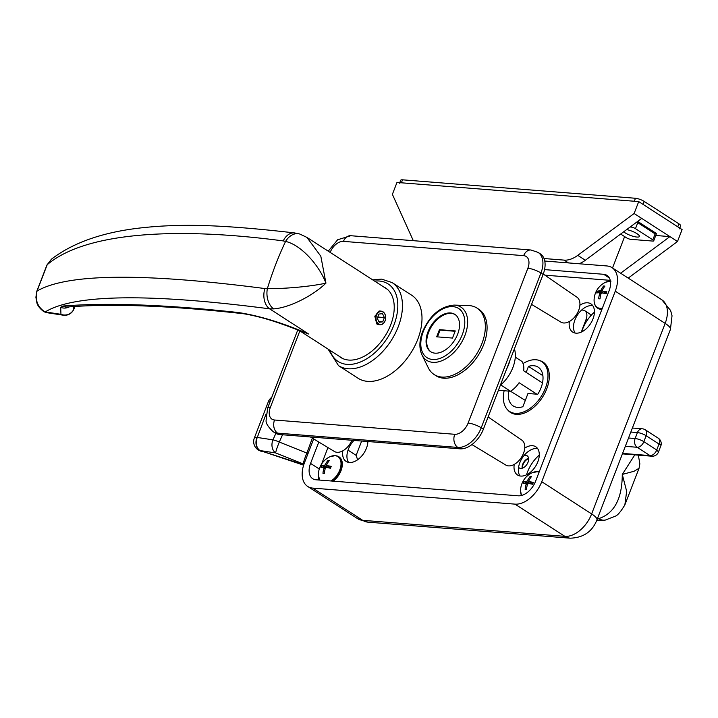 <?xml version="1.0" encoding="UTF-8"?>
<svg xmlns="http://www.w3.org/2000/svg" width="718" height="718" viewBox="0 0 718 718"><rect width="100%" height="100%" fill="white"/><g stroke="black" fill="none" stroke-linecap="round" stroke-linejoin="round"><path stroke-width="1.08" d="M594.432 312.133A28.002 17.394 -57.2 0 0 581.679 331.904M318.801 442.055L310.562 463.397A17.133 10.644 -57.2 0 0 312.698 478.7A17.133 10.644 -57.2 0 0 316.019 479.786L518.19 495.806A17.133 10.644 -57.2 0 0 535.592 481.231L609.115 290.682A17.133 10.644 -57.2 0 0 606.979 275.38A17.133 10.644 -57.2 0 0 603.667 274.294L544.549 269.609M526.527 474.813A28.002 17.394 122.8 0 1 539.29 455.041M357.6 459.762L356.137 455.365L361.666 441.031M313.658 438.94L304.414 462.904A26.36 16.37 -57.2 0 0 307.699 486.445A26.36 16.37 -57.2 0 0 312.806 488.114L514.977 504.135A26.36 16.37 -57.2 0 0 541.749 481.715L615.272 291.167A26.36 16.37 -57.2 0 0 611.987 267.635A26.36 16.37 -57.2 0 0 606.881 265.956L544.765 261.038M348.042 450.132L356.137 455.365M528.645 458.811A6.588 4.093 -57.2 0 0 522.668 468.073M528.592 458.264A7.252 4.505 -57.2 0 0 522.704 464.277A7.252 4.505 -57.2 0 0 522.157 468.244M518.558 467.283A7.252 4.505 -57.2 0 0 519.276 467.948A7.252 4.505 -57.2 0 0 528.035 462.239A7.252 4.505 -57.2 0 0 527.138 455.768A7.252 4.505 -57.2 0 0 524.041 455.535M581.436 332.012A39.535 24.556 122.8 0 1 582.935 327.596L586.041 319.555A9.881 6.139 -57.2 0 0 584.811 310.732A9.881 6.139 -57.2 0 0 582.89 310.104L581.67 310.005M590.824 315.723A9.881 6.139 -57.2 0 0 589.146 313.533L584.811 310.732M592.79 305.697A16.801 10.438 -57.2 0 0 591.991 305.59A16.801 10.438 -57.2 0 0 577.039 315.633A16.801 10.438 -57.2 0 0 575.136 333.053M569.374 321.502A16.801 10.438 -57.2 0 0 572.686 332.093A16.801 10.438 -57.2 0 0 575.935 333.161A16.801 10.438 -57.2 0 0 591.91 321.296A16.801 10.438 -57.2 0 0 590.905 303.858A16.801 10.438 -57.2 0 0 587.656 302.79A16.801 10.438 -57.2 0 0 579.893 305.213M537.647 448.606A16.801 10.438 -57.2 0 0 536.849 448.499A16.801 10.438 -57.2 0 0 521.896 458.542A16.801 10.438 -57.2 0 0 519.994 475.962M514.232 464.411A16.801 10.438 -57.2 0 0 517.534 475.002A16.801 10.438 -57.2 0 0 520.792 476.07A16.801 10.438 -57.2 0 0 536.768 464.205A16.801 10.438 -57.2 0 0 535.763 446.767A16.801 10.438 -57.2 0 0 532.505 445.699A16.801 10.438 -57.2 0 0 524.741 448.113M342.827 450.823A16.801 10.438 -57.2 0 0 346.13 461.423A16.801 10.438 -57.2 0 0 349.388 462.491A16.801 10.438 -57.2 0 0 367.885 441.525M507.788 410.032A29.985 18.623 -57.2 0 0 510.498 412.446A29.985 18.623 -57.2 0 0 516.296 414.349A29.985 18.623 -57.2 0 0 544.809 393.177A29.985 18.623 -57.2 0 0 543.014 362.06A29.985 18.623 -57.2 0 0 539.703 360.589M327.955 447.592L321.628 463.999M318.406 473.961A16.469 10.232 -57.2 0 0 318.909 480.01M610.246 280.343L544.881 275.165M353.992 440.421A16.801 10.438 -57.2 0 0 348.58 462.383M542.898 375.694L528.466 366.386L526.15 372.391M508.667 391.095A23.066 14.324 -57.2 0 0 513.164 405.93A23.066 14.324 -57.2 0 0 522.866 406.72L527.972 393.491L537.746 394.263A23.066 14.324 -57.2 0 0 538.177 367.176A23.066 14.324 -57.2 0 0 533.707 365.713A23.066 14.324 -57.2 0 0 528.466 366.386M504.144 390.736A29.653 18.417 -57.2 0 0 509.592 411.468A29.653 18.417 -57.2 0 0 515.327 413.353A29.653 18.417 -57.2 0 0 543.526 392.405A29.653 18.417 -57.2 0 0 541.749 361.639A29.653 18.417 -57.2 0 0 536.005 359.763A29.653 18.417 -57.2 0 0 523.045 363.55M537.208 448.535A46.123 28.648 -57.2 0 0 537.746 448.75M331.025 480.97A15.051 9.352 -57.2 0 0 339.749 470.075A15.051 9.352 -57.2 0 0 334.956 455.679A15.051 9.352 -57.2 0 0 330.02 456.711L330.02 456.711A20.095 20.095 0 0 0 318.388 474.733L318.388 474.733A15.051 9.352 -57.2 0 0 319.725 480.073M328.512 461.62L327.893 460.516A19.996 9.989 44.4 0 1 329.257 460.624A20.068 14.916 94.5 0 0 326.717 464.69L327.031 465.641A20.068 4.99 -158.9 0 1 331.186 466.413A19.996 7.754 104.9 0 0 330.819 467.319A19.996 7.754 104.9 0 0 330.468 468.253A20.068 4.99 -158.9 0 0 326.313 467.481L325.308 468.324A20.068 14.916 94.5 0 0 324.33 473.404A19.996 1.095 -179 0 1 322.965 473.297A20.068 14.916 -85.5 0 1 323.953 468.217L323.639 467.274A20.068 4.99 21.1 0 0 321.036 467.508A19.996 18.839 -115.2 0 1 321.368 466.574A19.996 18.839 -115.2 0 1 321.754 465.659A20.068 4.99 21.1 0 1 324.348 465.426L325.353 464.582L326.708 465.461M327.893 460.516A20.068 14.916 94.5 0 0 325.353 464.582M326.717 464.69L327.031 465.641L330.585 467.939M333.179 481.141A15.482 9.621 -57.2 0 0 341.894 467.804A15.482 9.621 -57.2 0 0 338.725 456.684A15.482 9.621 -57.2 0 0 338.573 456.603M325.317 468.298L323.639 467.274M329.481 467.247L330.145 467.714M326.25 467.481L321.754 465.659M324.689 467.885L324.976 467.131M324.339 473.252L322.965 473.297M539.092 472.157A15.051 9.352 -57.2 0 0 537.127 471.699A15.051 9.352 -57.2 0 0 532.191 472.731L532.191 472.731A20.095 20.095 0 0 0 520.559 490.753L520.559 490.753A15.051 9.352 -57.2 0 0 521.528 495.465M530.683 477.641L530.072 476.537A19.996 9.989 44.4 0 1 531.428 476.644A20.068 14.916 94.5 0 0 528.888 480.71L529.202 481.661A20.068 4.99 -158.9 0 1 533.357 482.433A19.996 7.754 104.9 0 0 532.989 483.34A19.996 7.754 104.9 0 0 532.648 484.273A20.068 4.99 -158.9 0 0 528.484 483.501L527.479 484.345A20.068 14.916 94.5 0 0 526.5 489.425A19.996 1.095 -179 0 1 525.136 489.317A20.068 14.916 -85.5 0 1 526.123 484.237L525.809 483.295A20.068 4.99 21.1 0 0 523.207 483.528A19.996 18.839 -115.2 0 1 523.548 482.595A19.996 18.839 -115.2 0 1 523.925 481.679A20.068 4.99 21.1 0 1 526.518 481.446L527.524 480.602L528.879 481.482M530.072 476.537A20.068 14.916 94.5 0 0 527.524 480.602M528.888 480.71L529.202 481.661L532.765 483.959M527.488 484.318L525.809 483.295M531.652 483.268L532.316 483.735M528.421 483.501L523.925 481.679M526.859 483.905L527.147 483.151M526.509 489.272L525.136 489.317M610.408 281.142A15.051 9.352 -57.2 0 0 605.714 282.192A20.095 20.095 0 0 0 594.082 300.214L594.082 300.214A15.051 9.352 -57.2 0 0 600.158 308.354A15.051 9.352 -57.2 0 0 602.348 308.228M605.714 282.192L611.072 281.097M604.206 287.101L603.596 285.988A19.996 9.989 44.4 0 1 604.951 286.096A20.068 14.916 94.5 0 0 602.411 290.171L602.725 291.113A20.068 4.99 -158.9 0 1 606.881 291.885A19.996 7.754 104.9 0 0 606.522 292.8A19.996 7.754 104.9 0 0 606.171 293.734A20.068 4.99 -158.9 0 0 602.007 292.962L601.011 293.806A20.068 14.916 94.5 0 0 600.024 298.876A19.996 1.095 -179 0 1 598.659 298.769A20.068 14.916 -85.5 0 1 599.647 293.689L599.333 292.747A20.068 4.99 21.1 0 0 596.739 292.989A19.996 18.839 -115.2 0 1 597.071 292.055A19.996 18.839 -115.2 0 1 597.448 291.14A20.068 4.99 21.1 0 1 600.042 290.898L601.047 290.063L602.402 290.934M603.596 285.988A20.068 14.916 94.5 0 0 601.047 290.063M602.411 290.171L602.725 291.113L606.288 293.411M597.502 308.049A15.482 9.621 -57.2 0 0 597.645 308.157A15.482 9.621 -57.2 0 0 600.966 309.368A15.482 9.621 -57.2 0 0 601.899 309.386M601.02 293.779L599.333 292.747M605.175 292.729L605.839 293.186M601.944 292.953L597.448 291.14M600.383 293.366L600.67 292.612M600.042 298.733L598.659 298.769M383.529 286.85A41.348 25.686 122.8 0 1 385.548 287.954A41.348 25.686 122.8 0 1 388.025 330.863A41.348 25.686 122.8 0 1 348.706 360.059A41.348 25.686 122.8 0 1 340.7 357.438A41.348 25.686 122.8 0 1 338.86 356.056M358.013 378.224A49.416 30.695 -57.2 0 0 367.58 381.357A49.416 30.695 -57.2 0 0 414.582 346.453A49.416 30.695 -57.2 0 0 411.62 295.179L392.091 282.578A49.416 30.695 122.8 0 1 395.053 333.852A49.416 30.695 122.8 0 1 348.059 368.756A49.416 30.695 122.8 0 1 338.492 365.624L358.013 378.224M488.114 416.952L521.815 440.116A14.827 9.208 122.8 0 1 522.507 455.526A14.827 9.208 122.8 0 1 508.461 465.883A14.827 9.208 122.8 0 1 505.732 465.031L471.941 444.577M531.553 304.378L560.875 322.122A14.827 9.208 -57.2 0 0 563.612 322.974A14.827 9.208 -57.2 0 0 577.649 312.617A14.827 9.208 -57.2 0 0 576.958 297.207L543.257 274.043M310.409 436.975L334.328 451.442A14.827 9.208 -57.2 0 0 337.056 452.295A14.827 9.208 -57.2 0 0 351.883 440.26M523.664 255.653A9.881 7.342 -85.5 0 1 530.952 249.999L538.078 252.386L540.25 253.786A23.066 14.324 122.8 0 1 543.122 274.384L483.385 429.202A23.066 14.324 122.8 0 1 459.96 448.822L279.769 434.543A23.066 14.324 122.8 0 1 275.299 433.08L273.136 431.68A23.066 14.324 122.8 0 0 277.597 433.142A9.881 7.342 -85.5 0 1 274.536 420.012L454.736 434.291A13.175 8.185 -57.2 0 0 468.118 423.073L527.856 268.263A13.175 8.185 -57.2 0 0 523.664 255.653L343.464 241.374A13.175 8.185 -57.2 0 0 330.154 252.404M597.358 518.791L598.659 518.665C614.285 513.451 622.156 498.696 622.282 474.418L634.82 454.862M303.938 464.205L275.703 452.941A8072.025 5013.92 122.8 0 1 260.006 450.545L303.759 464.734M622.282 474.418L626.661 491.309L624.857 504.916L639.065 468.235L634.084 471.259L622.282 474.418M266.064 414.017L257.286 437.45A9.881 7.467 98.8 0 0 260.006 450.545L303.624 465.165M596.981 519.787A16.469 12.987 91.9 0 0 600.14 520.397L605.256 520.101L615.443 516.116C617.686 515.318 620.828 511.584 624.857 504.916L624.857 504.916M598.659 518.665A16.469 12.206 81.6 0 0 605.256 520.101M270.318 401.075A9.881 2.459 -158.9 0 0 268.326 401.748L254.325 438.052A9.881 2.459 21.1 0 1 257.035 437.406A9.881 7.494 100.1 0 0 259.826 450.59A9.881 6.202 121.1 0 1 258.444 450.078L261.406 451.451M282.533 434.758L279.311 442.046L306.855 453.076L312.348 438.142M303.283 463.945A9.881 0.915 111.7 0 1 306.855 453.076L308.013 453.588M257.286 437.45A8062.135 5007.781 -57.2 0 0 272.966 439.847A9.881 1.75 24.6 0 1 279.311 442.046A9.881 0.915 111.8 0 0 275.703 452.941A9.881 7.458 98.6 0 1 272.966 439.847L275.847 433.403M379.831 324.707L376.941 324.096L374.796 316.171L379.957 310.948L380.809 311.127M51.454 259.18L46.912 265.077A9.881 2.845 -156 0 1 47.2 264.718L37.04 291.059C69.987 271.7 156.102 274.402 264.861 288.555L267.374 288.609C283.906 288.896 310.472 286.608 325.945 283.143C318.9 264.771 300.896 244.856 285.584 241.419L283.242 240.916C175.201 226.619 85.334 232.354 47.2 264.718L51.445 259.18C74.16 241.786 105.797 231.178 146.364 227.337C169.286 225.048 194.722 224.734 222.661 226.403C242.648 227.525 266.602 229.697 294.542 232.928L299.783 234.032L306.945 237.416L320.82 256.227L325.945 283.143C313.129 295.547 289.839 307.717 273.648 308.884L269.618 308.83C162.151 294.838 77.077 292.406 45.234 311.917A8072.025 5013.92 -57.2 0 0 60.94 314.313L60.716 307.376L62.789 306.056C107.637 302.457 166.226 304.62 238.547 312.554C259.351 315.74 282.712 322.894 308.641 334.014L299.532 330.675L342.71 358.542M264.861 288.555A16.469 11.434 96.8 0 0 269.618 308.83L308.641 334.014L299.586 330.675C294.371 328.557 278.665 322.588 268.209 319.564C261.271 317.311 246.041 313.748 240.97 313.452L240.97 313.452A9.881 7.135 -83.7 0 1 238.547 312.554M37.04 291.059C34.904 299.971 37.462 306.873 44.722 311.747L45.234 311.917A9.881 7.467 -81.2 0 0 47.514 312.788L47.047 312.716A9.881 7.494 -79.9 0 1 44.722 311.747A9.881 6.076 -55.4 0 1 43.161 311.118L43.161 311.118C39.571 308.246 37.462 305.41 36.833 302.601L35.9 297.288L36.771 291.364A9.881 2.064 -161.8 0 1 37.04 291.059M299.783 234.032A16.469 12 107.2 0 0 285.584 241.419A263.578 182.417 -83.1 0 0 267.374 288.609A16.469 10.887 86.7 0 0 273.648 308.884M294.542 232.928A16.469 11.434 96.8 0 0 283.242 240.916M73.613 306.541L73.721 309.35L75.04 306.442M240.97 313.452C169.233 305.599 111.362 303.454 67.339 307.008L67.339 307.008A9.881 8.93 -94.7 0 1 62.789 306.056M69.305 306.846A9.881 9.612 178.1 0 1 60.716 307.376M73.721 309.35A9.881 9.612 177.9 0 1 60.94 314.313A9.881 7.458 -81.4 0 0 63.238 315.193A9.881 9.881 0 0 0 73.694 309.539A9.881 1.75 24.6 0 0 73.721 309.35M47.28 312.752A9.881 7.494 -79.9 0 1 47.047 312.716A9.881 9.881 0 0 1 43.161 311.118M376.573 315.202A6.48 4.82 94.5 0 0 378.583 323.818A6.48 4.82 94.5 0 0 385.108 320.713A6.48 4.82 94.5 0 0 383.098 312.106A6.48 4.82 94.5 0 0 376.573 315.202M385.108 320.838A6.812 5.062 -85.5 0 1 380.082 324.733A6.812 5.062 -85.5 0 1 376.142 315.049A6.812 5.062 -85.5 0 1 381.159 311.154A6.812 5.062 -85.5 0 1 385.108 320.838M382.497 313.658L378.96 314.062L377.3 318.361L379.185 322.256L382.721 321.861L384.381 317.562L382.497 313.658M377.812 317.042L384.381 317.562M378.844 321.547L382.721 321.861M658.218 438.151A6.588 4.093 -57.2 0 1 659.034 444.029L646.155 435.718L643.858 441.669L656.737 449.989L659.034 444.029A6.588 1.122 15.6 0 1 660.991 445.456A6.588 6.588 0 0 0 658.218 438.151L645.329 429.831A6.588 6.588 0 0 0 642.278 428.799L632.387 428.018M622.587 453.417L650.041 455.598L637.162 447.278L625.324 446.327M626.087 446.399A6.588 4.9 -85.5 0 1 625.477 445.923M622.407 453.875L651.818 456.208A6.588 4.9 -85.5 0 1 650.041 455.598A6.588 4.093 -57.2 0 0 656.737 449.989A6.588 2.136 26.9 0 1 658.218 452.618L660.991 445.456M506.621 368.989A28.666 17.806 -57.2 0 0 509.96 360.337M500.338 385.261A28.666 17.806 -57.2 0 0 514.402 348.831M468.468 305.545A39.535 24.556 122.8 0 1 477.039 308.112A39.535 24.556 122.8 0 1 481.966 343.419A39.535 24.556 122.8 0 1 434.157 374.545A39.535 24.556 122.8 0 1 428.296 367.787L421.978 354.916A31.646 19.655 122.8 0 0 442.961 360.265A31.646 19.655 122.8 0 0 464.941 335.405A31.646 19.655 122.8 0 0 454.135 305.096L468.468 305.545M477.039 308.112L478.771 309.225A39.535 24.556 122.8 0 1 483.708 344.532A39.535 24.556 122.8 0 1 435.889 375.667L434.157 374.545M431.069 351.955A22.24 13.813 122.8 0 1 428.619 332.308A22.24 13.813 122.8 0 1 455.176 314.601M457.635 334.238A22.24 13.813 122.8 0 1 430.737 351.748A22.24 13.813 122.8 0 1 427.964 331.887A22.24 13.813 122.8 0 1 454.862 314.376A22.24 13.813 122.8 0 1 457.635 334.238M436.679 336.814L452.502 338.07L455.266 330.926L439.443 329.67L436.679 336.814M455.122 331.276L440.089 330.092L437.468 336.877M440.089 330.092L439.443 329.67M536.885 394.191L519.096 382.712A19.772 12.278 122.8 0 1 510.507 391.238L525.307 400.402M515.291 357.133L521.995 361.459A19.772 12.278 122.8 0 1 523.691 370.802L542.494 382.936M498.409 390.278L510.507 391.238L500.733 384.929M413.308 240.683L392.387 194.354L396.982 182.444L638.715 201.596L634.12 213.506L641.712 218.407L585.341 260.257A26.36 16.37 122.8 0 1 579.148 263.757M634.12 213.506L577.748 255.357A26.36 16.37 122.8 0 1 564.177 260.122L544.029 258.525M641.712 218.407L677.505 241.508L682.1 229.598L638.715 201.596M655.776 235.486L669.912 236.608L620.621 273.208M677.505 241.508L628.214 278.108M612.517 267.976L624.624 236.581M648.336 229.509A9.065 2.253 -158.9 0 0 639.146 223.585M399.782 182.659L400.725 180.245A6.588 1.642 21.1 0 1 402.529 179.814L635.466 198.267A6.588 1.642 21.1 0 1 644.199 201.417L678.914 223.828A6.588 1.642 21.1 0 1 680.664 225.847L679.793 228.109M399.576 183.216A6.588 1.642 21.1 0 1 401.38 182.794L634.317 201.246L635.466 198.267M644.199 201.417L643.05 204.397L677.765 226.798A6.588 1.642 21.1 0 1 679.515 228.827M626.643 229.589A9.065 2.253 21.1 0 1 635.52 232.811A9.065 2.253 21.1 0 1 639.415 236.473A9.065 2.253 21.1 0 1 636.929 237.057A9.065 2.253 21.1 0 1 623.655 231.815M637.674 221.404L656.476 233.538L655.121 233.897L637.772 222.697L635.475 228.656L652.824 239.857L655.121 233.897M635.475 228.656A3.294 0.817 -158.9 0 0 631.104 227.076L631.535 225.955M630.135 227.005L631.104 227.076M656.476 233.538L653.703 240.871A3.294 0.817 -158.9 0 1 652.797 241.077L630.826 239.336A3.294 0.817 -158.9 0 1 626.455 237.766L620.666 234.032M653.703 240.871A3.294 0.817 -158.9 0 0 652.824 239.857M636.911 221.97L637.772 222.697M609.34 277.956L603.667 274.294M319.277 469.016L310.562 463.397M541.749 481.715L591.641 513.917A26.36 16.37 -57.2 0 1 564.869 536.346A19.772 14.692 -85.5 0 0 570.2 538.186L368.029 522.165L357.591 518.656A26.36 16.37 -57.2 0 0 362.698 520.326L564.869 536.346L514.977 504.135M368.029 522.165A19.772 14.692 -85.5 0 1 362.698 520.326L312.806 488.114M570.2 538.186C583.339 537.764 592.233 531.697 596.9 519.994A19.772 4.918 21.1 0 0 591.641 513.917L665.164 323.378L615.272 291.167M596.9 519.994L670.424 329.445A19.772 4.918 21.1 0 0 665.164 323.378A26.36 16.37 -57.2 0 0 661.879 299.837L611.987 267.635M586.041 319.555L587.243 320.336M335.764 455.742A15.464 9.603 122.8 0 1 338.411 456.513A15.464 9.603 122.8 0 1 341.544 467.759A15.464 9.603 122.8 0 1 332.649 481.096M327.92 467.732L324.348 465.426M325.128 468.98L323.953 468.217M537.935 471.762A15.464 9.603 122.8 0 1 539.164 471.968L537.549 471.636L532.191 472.731M530.09 483.752L526.518 481.446M527.299 485L526.123 484.237M601.989 309.153A15.464 9.603 122.8 0 1 600.679 309.153A15.464 9.603 122.8 0 1 597.358 307.95L597.645 308.157M603.614 293.204L600.042 290.898M600.822 294.452L599.647 293.689M374.616 281.097A46.123 28.648 122.8 0 1 379.203 281.016A46.123 28.648 122.8 0 1 393.886 325.137A46.123 28.648 122.8 0 1 347.036 364.376A46.123 28.648 122.8 0 1 329.948 350.303M299.864 330.89L270.345 407.402A13.175 8.185 -57.2 0 0 274.536 420.012M483.385 429.202L481.222 427.802A23.066 14.324 122.8 0 1 457.797 447.422L277.597 433.142L279.769 434.543M459.96 448.822L457.797 447.422A9.881 7.342 -85.5 0 1 454.736 434.291M538.078 252.386A23.066 14.324 122.8 0 1 540.959 272.984L481.222 427.802A9.881 2.459 -158.9 0 0 468.118 423.073M543.122 274.384L540.959 272.984A9.881 2.459 -158.9 0 0 527.856 268.263M343.464 241.374A9.881 7.342 -85.5 0 1 350.752 235.719L530.952 249.999M270.345 407.402A9.881 2.459 -158.9 0 0 267.626 408.048L297.764 329.957M628.537 437.998L635.125 438.527L637.422 432.568L630.835 432.048M637.162 447.278A6.588 4.9 -85.5 0 1 635.125 438.527A6.588 1.642 21.1 0 1 643.858 441.669A6.588 4.093 -57.2 0 1 637.162 447.278M622.982 453.92L622.425 453.839M645.329 429.831A6.588 4.093 -57.2 0 1 646.155 435.718A6.588 1.642 21.1 0 0 637.422 432.568A6.588 4.9 -85.5 0 1 642.278 428.799M423.297 331.519A29.241 18.165 122.8 0 1 452.995 306.64A29.241 18.165 122.8 0 1 462.302 334.606A29.241 18.165 122.8 0 1 432.604 359.485A29.241 18.165 122.8 0 1 423.297 331.519M585.341 260.257L577.748 255.357M568.503 262.914L564.177 260.122M402.529 179.814L401.38 182.794M678.914 223.828L677.765 226.798M357.591 518.656L307.699 486.445M670.424 329.445L672.03 315.758L670.612 310.508L661.879 299.837M509.592 411.468L512.984 413.658M541.749 361.639L545.15 363.838M338.725 456.684L335.378 455.616L330.02 456.711M318.388 474.733L319.591 480.064M326.816 465.56L330.567 467.983M520.559 490.753L521.456 495.483M528.986 481.581L532.747 484.004M594.082 300.214C594.118 303.768 595.213 306.344 597.358 307.95M602.519 291.041L606.27 293.465M392.091 282.578L381.635 279.131L372.696 279.858M328.027 349.065L338.492 365.624M350.752 235.719L337.631 239.776L328.252 251.174M267.626 408.048L266.091 420.452C265.75 423.117 268.092 426.86 273.136 431.68M638.338 455.14L639.855 463.828L639.065 468.235M596.784 520.281L600.14 520.397M271.781 397.278A9.881 9.881 0 0 0 268.326 401.748M254.325 438.052A9.881 9.881 0 0 0 258.444 450.078M306.936 237.416L387.379 289.336M46.912 265.077L36.771 291.364M75.094 306.442L73.694 309.539M63.238 315.193L47.514 312.788M377.928 324.563L380.082 324.733M379.095 310.993L381.159 311.154M651.818 456.208A6.588 6.588 0 0 0 658.218 452.618M454.135 305.096C440.484 306.29 429.965 315.157 422.57 331.689C419.222 340.592 419.025 348.338 421.978 354.916"/></g></svg>
